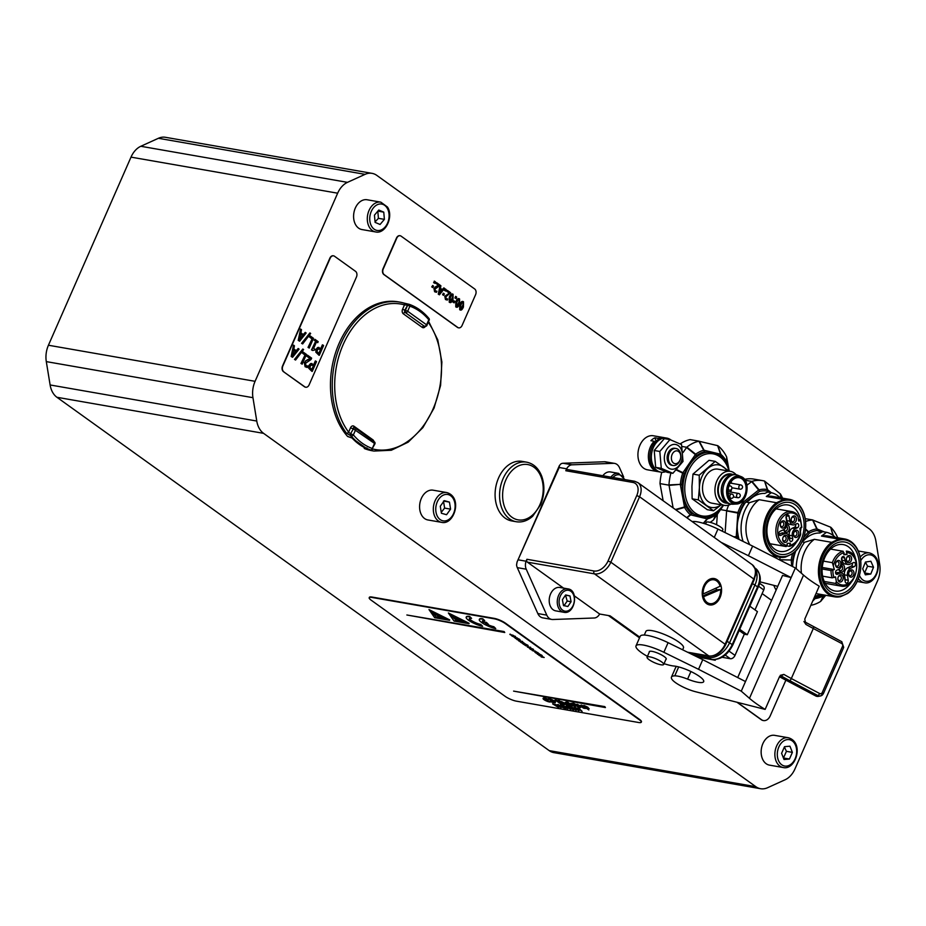 <?xml version="1.0" encoding="UTF-8"?>
<svg xmlns="http://www.w3.org/2000/svg" width="926" height="926" viewBox="0 0 926 926"><rect width="100%" height="100%" fill="white"/><g stroke="black" fill="none" stroke-linecap="round" stroke-linejoin="round"><path stroke-width="1.39" d="M760.57 788.709L553.922 752.641A21.599 15.406 -80.1 0 1 549.187 750.616L56.926 397.277A21.599 15.406 -80.1 0 1 50.12 384.961L46.3 361.615A21.599 15.406 -80.1 0 1 48.43 345.236L131.006 157.131A21.599 15.406 -80.1 0 1 140.821 146.273L158.404 138.287A21.599 15.406 -80.1 0 1 165.43 137.291L372.078 173.359A21.599 15.406 99.9 0 0 365.052 174.354L347.47 182.353A21.599 15.406 99.9 0 0 337.654 193.198L255.078 381.315A21.599 15.406 99.9 0 0 252.948 397.682L256.768 421.041A21.599 15.406 99.9 0 0 263.574 433.345L755.836 786.683A21.599 15.406 99.9 0 0 760.57 788.709A21.599 15.406 99.9 0 0 767.596 787.713L785.179 779.727A21.599 15.406 99.9 0 0 794.994 768.869L877.57 580.764A21.599 15.406 99.9 0 0 879.7 564.385L875.88 541.039A21.599 15.406 99.9 0 0 869.074 528.723L376.813 175.384A21.599 15.406 99.9 0 0 372.078 173.359M746.09 501.915L748.845 500.677A31.044 22.143 -80.1 0 1 764.737 493.442L767.735 492.076L771.312 492.701L766.3 496.486L783.593 499.496L776.497 502.725L759.204 499.704L749.412 502.668L745.835 502.042L759.563 491.393A2.165 1.447 -104.2 0 0 759.054 489.819L751.981 481.37L746.958 485.201M776.497 502.725A29.366 20.951 -80.1 0 0 763.302 533.77A29.366 20.951 -80.1 0 0 779.437 557.221A29.366 20.951 -80.1 0 0 785.375 557.082L792.471 553.852A29.366 20.951 -80.1 0 0 805.25 518.849A29.366 20.951 -80.1 0 0 789.531 499.357L772.238 496.336A29.366 20.951 -80.1 0 0 766.3 496.486M831.675 542.335A29.366 20.951 -80.1 0 0 818.897 577.338A29.366 20.951 -80.1 0 0 834.615 596.83A29.366 20.951 -80.1 0 0 840.553 596.68L847.649 593.462A29.366 20.951 -80.1 0 0 860.844 562.418A29.366 20.951 -80.1 0 0 844.709 538.967L827.416 535.946A29.366 20.951 -80.1 0 0 821.478 536.085L838.771 539.106L831.675 542.335L814.382 539.314L804.59 542.266L802.032 541.826M814.811 596.263L820.992 594.446M802.402 540.992L804.011 540.275A31.044 22.143 -80.1 0 1 819.904 533.04L822.705 531.64L826.49 532.3L821.478 536.085M771.601 600.372L762.144 593.589M737.281 702.325L761.589 719.768A8.635 6.158 99.9 0 0 763.487 720.578A8.635 6.158 99.9 0 0 770.224 715.844L785.885 680.159M763.337 720.555A8.635 6.158 -80.1 0 1 763.186 720.532A8.635 6.158 -80.1 0 1 761.288 719.722L736.934 702.232M516.233 521.732L511.754 520.944A30.234 21.564 -80.1 0 1 495.711 487.458A30.234 21.564 -80.1 0 1 522.148 461.391L526.628 462.167A30.234 21.564 99.9 0 0 500.19 488.245A30.234 21.564 99.9 0 0 516.233 521.732C522.102 522.623 527.588 520.782 532.693 516.222L540.657 504.682C544.604 494.831 544.928 485.259 541.641 475.987C538.504 468.209 533.503 463.602 526.628 462.167M515.238 636.718L514.219 637.389L517.113 638.072L512.252 636.208L515.412 636.336L515.632 637.007M512.483 635.826L515.412 636.336M515.145 637.134L517.113 638.072M515.898 638.593L517.703 639.137L515.898 638.593M519.567 639.831L515.273 638.361L517.368 638.257L519.22 639.577M517.75 638.477L519.382 639.195M517.194 637.887L517.738 638.512M515.273 638.361L516.314 637.933M526.338 644.693L523.352 644.172L522.067 643.049L526.338 644.693L524.695 643.512M523.78 643.142L524.868 643.836M530.413 647.61L529.394 648.281L532.288 648.964L527.426 647.1L530.575 647.228L530.806 647.899M527.426 647.1L530.575 647.228M530.32 648.026L532.288 648.964M536.791 652.193L532.172 650.492L536.791 652.193L535.147 651.013M533.422 650.758L535.332 651.337M532.172 650.492L533.445 650.712M535.541 652.448L538.55 653.64L536.258 653.247L535.471 652.587L536.05 652.471M535.645 652.205L536.258 653.247M536.432 652.865L537.717 653.085M535.772 652.02L539.245 653.953L534.962 652.367M535.043 652.193L537.474 652.818M537.636 652.425L539.245 653.953M538.029 654.485L539.835 655.018L538.029 654.485M541.698 655.712L537.393 654.254L539.499 654.138L541.34 655.458M539.881 654.358L541.513 655.076M539.326 653.768L539.858 654.404M537.393 654.254L538.446 653.814M541.942 655.897L539.731 655.701L542.161 656.499L541.305 656.823L544.199 657.506L541.212 656.985L541.745 656.465L538.967 655.377L542.115 655.504L542.37 656.65M542.393 656.603L544.199 657.506M532.728 649.276L533.746 650.006L530.76 649.485L529.741 648.756L532.89 648.894L533.746 650.006M530.378 649.045L532.519 649.01M527.704 645.642L528.225 646.232L525.933 645.827L524.012 644.531L527.033 646.001L525.274 644.739L527.878 645.26L528.225 646.232L527.403 646.267M526.408 644.531L527.878 645.26M526.709 645.179L527.866 645.607M524.683 644.253L525.991 645.26M521.512 642.135L522.449 642.725L521.326 642.528M522.276 641.776L524.313 643.234L521.326 642.713L520.146 641.776L521.917 642.227L522.449 641.394L522.727 642.1M520.667 641.29L522.449 641.394M522.658 642.181L524.313 643.234M519.822 640.005L517.599 639.808L522.067 641.625L519.092 641.105L518.606 640.769L519.613 640.584L516.835 639.496L519.984 639.623L520.169 640.26M520.03 640.607L522.067 641.625M509.879 634.495L513.756 635.653L512.009 636.023L510.052 634.113L512.437 635.433M512.599 635.039L514.104 635.907M494.114 618.776L371.858 597.432A8.635 1.968 -156.3 0 0 369.196 597.733A8.635 1.968 -156.3 0 0 371.141 600.164L505.145 696.34A8.635 1.968 -156.3 0 0 516.361 701.156L638.616 722.5A8.635 1.968 -156.3 0 0 641.278 722.199A8.635 1.968 -156.3 0 0 639.334 719.768L505.33 623.58A8.635 1.968 -156.3 0 0 494.114 618.776L494.287 618.383A8.635 1.968 23.7 0 1 505.503 623.198L639.496 719.386A8.635 1.968 23.7 0 1 641.44 721.817L641.278 722.199M577.211 708.182L579.491 708.656L579.931 709.096L579.144 709.142L582.118 711.342L577.211 708.182L578.38 708.182M578.449 708.749L578.738 707.985L579.931 709.096M579.317 708.76L582.118 711.342M578.727 709.594L579.41 709.756M579.502 709.779L579.132 710.462M574.664 707.267L578.681 709.686L575.74 709.177L579.329 710.161L578.958 710.844L573.761 707.73L574.664 707.267L577.685 708.529M575.903 708.795L578.715 709.594M567.221 706.295L567.696 707.244L570.717 708.112M571.122 708.216L571.018 709.038M566.608 705.867L569.351 707.487L567.059 706.677L567.522 707.638L570.96 708.598L570.844 709.432L565.705 706.318L568.471 706.503M561.642 706.746L562.811 706.098M560.82 705.172L559.674 705.774L560.161 705.149L566.226 708.564L561.48 707.128L562.649 706.48L560.647 705.554M559.848 705.392L560.334 704.767L563.448 706.179L566.226 708.564M578.055 704.871L583.253 707.8L581.262 705.438L585.498 708.483L583.75 708.228L578.055 704.871L583.866 707.302M580.59 705.311L581.424 705.045L585.498 708.483M572.511 703.332L578.796 707.337L573.078 704.003L572.916 702.753L575.59 704.304M575.521 704.628L578.241 706.874M566.284 701.943L572.141 706.144L566.284 701.943L567.117 701.677L570.323 703.968M570.914 704.397L572.361 705.427M566.758 704.188L567.927 703.528M565.925 702.614L564.779 703.216L566.133 704.165M564.953 702.834L565.439 702.209L571.504 705.624M482.596 620.744A7.339 1.678 -156.3 0 0 483.372 621.867L486.428 622.399L488.361 624.286L486.254 622.781L483.21 622.249A7.339 1.678 23.7 0 1 482.458 620.906A7.339 1.678 23.7 0 1 484.715 620.652L482.62 619.147A10.799 2.465 -156.3 0 0 479.298 619.529A10.799 2.465 -156.3 0 0 484.645 624.379A10.799 2.465 -156.3 0 0 495.757 628.58L493.651 627.064A7.339 1.678 23.7 0 1 485.305 623.754L488.361 624.286M486.532 623.974A7.339 1.678 -156.3 0 0 493.824 626.682L495.757 628.58M479.298 619.529L479.471 619.135A10.799 2.465 23.7 0 1 482.782 618.765L484.715 620.652M466.172 617.237L466.345 616.843A10.799 2.465 23.7 0 1 469.667 616.473L471.6 618.371L469.494 616.855A10.799 2.465 -156.3 0 0 466.172 617.237A10.799 2.465 -156.3 0 0 471.531 622.087A10.799 2.465 -156.3 0 0 482.631 626.289L480.525 624.784A7.339 1.678 23.7 0 1 472.978 621.925A7.339 1.678 23.7 0 1 469.343 618.626A7.339 1.678 23.7 0 1 471.6 618.371M469.482 618.452A7.339 1.678 -156.3 0 0 473.533 621.74A7.339 1.678 -156.3 0 0 480.698 624.39L482.631 626.289M547.752 699.327L547.926 698.945A4.098 0.938 23.7 0 1 552.046 699.732A4.098 0.938 23.7 0 1 555.426 702.232L555.253 702.614A4.098 0.938 -156.3 0 0 551.884 700.114A4.098 0.938 -156.3 0 0 547.752 699.327A4.098 0.938 -156.3 0 0 547.764 699.558A4.098 0.938 -156.3 0 0 543.064 698.505A4.098 0.938 -156.3 0 0 546.444 701.005A4.098 0.938 -156.3 0 0 550.565 701.804A4.098 0.938 -156.3 0 0 550.553 701.561A4.098 0.938 -156.3 0 0 555.253 702.614M543.064 698.505L543.238 698.123A4.098 0.938 23.7 0 1 547.845 699.13M557.834 700.473L566.909 705.23L561.688 702.302L563.691 704.674L557.834 700.473L558.679 700.195L560.728 701.677M560.612 702.093L561.376 701.503L564.686 703.135M561.862 701.92L564.362 704.79M572.5 705.103L575.023 706.017L570.59 704.188L570.856 703.563L573.576 704.686L571.157 704.235L575.613 706.063L575.347 706.758L572.326 705.496M573.055 705.137L575.023 706.017M570.763 703.795L571.029 703.181L573.75 704.304M571.319 703.853L575.787 705.681L575.509 706.376M575.532 704.431L577.824 704.906L578.264 705.346L577.477 705.392L580.452 707.591L575.532 704.431L576.701 704.443M576.782 704.999L577.072 704.235L578.148 704.674M577.65 705.01L580.452 707.591M582.304 705.612L587.825 707.719L588.357 709.027L586.771 708.459L588.843 709.941L582.304 705.612L583.542 705.658M583.484 706.121L584.132 705.473L587.998 707.325L588.519 708.645M588.241 709.003L588.843 709.941M552.602 703.887L557.51 706.573L554.975 704.304L559.744 706.908L558.019 704.825L561.029 707.661L556.283 705.056L558.042 707.14L552.602 703.887L555.808 705.045M554.975 704.304L558.17 705.462M557.359 704.721L558.181 704.443L561.029 707.661M558.228 706.26L558.76 707.267M567.129 705.543L576.192 710.311L570.983 707.383L572.986 709.744L567.129 705.543L567.765 705.242M568.113 705.38L570.022 706.746M569.895 707.163L570.671 706.573L574.039 708.251M576.018 709.675L576.192 710.311M571.145 706.989L573.645 709.86M513.583 691.109L604.817 706.619L605.43 707.568L513.583 691.109L605.43 707.568M554.998 699.94L555.762 699.662L567.823 708.818L554.998 699.94L567.823 708.818M503.964 631.937L406.861 614.991L504.126 631.555L504.751 632.504L504.126 631.555M448.369 612.954L469.135 623.302L448.369 612.954L454.053 621.08L468.961 623.684M428.993 609.574L449.747 619.922L428.993 609.574L434.664 617.7L449.585 620.304M455.905 618.163A3.53 0.81 -156.3 0 0 455.847 618.244A3.53 0.81 -156.3 0 0 458.555 620.316L458.428 620.466A4.387 0.995 23.7 0 1 455.06 617.908A4.387 0.995 23.7 0 1 455.141 617.804L455.905 618.163M455.997 617.966A3.53 0.81 -156.3 0 0 456.784 618.834M455.21 617.642A4.387 0.995 23.7 0 1 455.233 617.515A4.387 0.995 23.7 0 1 455.314 617.422L456.078 617.769M457.375 618.221L457.294 618.383A3.53 0.81 -156.3 0 0 457.224 618.487A3.53 0.81 -156.3 0 0 459.933 620.559L459.805 620.709A4.387 0.995 23.7 0 1 456.449 618.151A4.387 0.995 23.7 0 1 456.53 618.047L457.375 618.221A3.53 0.81 -156.3 0 0 460.106 620.177L460.025 620.351M454.504 617.908A3.53 0.81 -156.3 0 0 454.435 617.978A3.53 0.81 -156.3 0 0 457.143 620.05L457.016 620.212A4.387 0.995 23.7 0 1 453.659 617.642A4.387 0.995 23.7 0 1 453.74 617.549L454.504 617.908M454.585 617.7A3.53 0.81 -156.3 0 0 455.384 618.58M453.809 617.376A4.387 0.995 23.7 0 1 453.833 617.26A4.387 0.995 23.7 0 1 453.902 617.156L454.678 617.515M456.078 620.524L463.556 621.832L456.078 620.524M455.43 620.061L456.113 619.76M460.396 620.513L462.444 620.871M435.567 613.88L439.144 616.542L433.981 613.602L435.683 613.637M436.516 614.077L439.144 616.542M433.981 613.602L435.243 613.417M439.19 616.45L440.984 617.272L439.237 617.376L444.654 618.313M432.616 612.04L435.938 616.797L439.225 617.364M435.938 616.797L431.921 611.681L445.857 618.938L435.764 617.179M451.992 615.42L453.636 617.769M454.11 618.452L451.309 615.061L465.234 622.318L455.152 620.559M369.196 597.733L369.37 597.339A8.635 1.968 23.7 0 1 372.02 597.05L494.287 618.383M547.266 699.975L546.919 701.051L546.676 699.709L546.317 700.797A3.449 0.787 23.7 0 1 543.666 698.771A3.449 0.787 23.7 0 1 547.648 699.674L548.516 699.454M547.092 700.357L546.502 700.102M552.058 700.357L551.827 701.017L552 700.334A3.449 0.787 23.7 0 1 554.662 702.359A3.449 0.787 23.7 0 1 550.588 701.41L550.113 700.913L550.762 701.028A3.449 0.787 23.7 0 0 554.628 702.116M548.366 699.79A3.449 0.787 23.7 0 1 548.342 699.581A3.449 0.787 23.7 0 1 551.41 700.079L551.827 701.017M549.951 701.295A3.449 0.787 23.7 0 1 547.081 700.658M549.951 701.306A3.449 0.787 23.7 0 1 549.975 701.538A3.449 0.787 23.7 0 1 546.919 701.051M546.433 700.38A3.449 0.787 23.7 0 1 543.863 698.621M406.861 614.991L504.751 632.504M584.619 705.855L587.894 708.216L585.058 707.267L584.445 706.249L587.732 708.598L587.142 707.603M587.894 708.216L587.315 707.221M589.133 708.564L588.357 709.027M575.787 705.681L575.347 706.758M570.59 704.188L571.029 703.181M567.499 704.327L568.749 705.299L567.441 704.327M567.453 704.304L568.911 704.918L568.749 704.13M565.439 702.209L564.779 703.216L565.265 702.591L571.342 706.006L566.585 704.57L567.754 703.922L565.763 702.996M569.976 705.485L569.143 705.681M566.585 704.57L566.978 703.505M562.383 706.885L563.633 707.858L562.175 707.244L563.807 707.476L563.645 706.688M564.872 708.043L564.038 708.24M559.674 705.774L560.334 704.767M561.48 707.128L561.862 706.063M570.439 708.622L570.381 708.043M567.059 706.677L567.696 707.244M571.064 708.367L570.844 709.432M575.254 707.695L576.4 708.552M575.359 708.378L577.384 709.142L575.081 708.077M578.542 710.034L578.831 709.351M579.479 709.814L578.958 710.844M432.859 287.592L433.507 286.111L432.662 285.509L432.025 286.979L432.859 287.592L432.025 286.979M431.724 286.933L432.662 285.509M455.754 306.911L456.055 306.969C457.166 307.826 458.312 306.9 459.493 304.156L459.574 298.948C458.463 298.091 457.317 299.029 456.136 301.749L456.055 306.969L456.668 307.247L455.754 306.911L455.835 301.702C457.016 298.971 458.162 298.033 459.273 298.89M456.842 302.27L458.057 300.059L459.192 299.804L459.62 301.193L457.56 305.858L456.425 306.112L456.842 302.27M456.124 306.055L457.27 305.811L459.319 301.147L458.891 299.746L457.768 300.001M457.27 305.811L456.425 306.112M459.574 298.948L458.81 298.658M458.057 300.059L458.891 299.746M463.509 301.772C462.398 300.915 461.252 301.853 460.072 304.585L459.99 309.793C461.102 310.661 462.248 309.724 463.44 306.992L463.509 301.772L462.745 301.482M459.69 309.747L460.616 310.071L459.69 309.747L459.771 304.527C460.963 301.807 462.109 300.869 463.22 301.726M462.005 302.883L463.139 302.628L463.556 304.029L461.507 308.694L460.372 308.937L460.789 305.094L462.005 302.883L463.139 302.628L461.704 302.837M461.206 308.636L463.266 303.971L462.838 302.582M455.835 296.47L455.187 297.952L456.032 298.554L456.68 297.084L455.534 296.424L455.187 297.952M456.032 298.554L454.886 297.894M454.134 302.86L454.782 301.39L453.937 300.776L453.3 302.258L454.134 302.86L453.3 302.258M452.999 302.2L453.937 300.776M449.249 302.246L449.55 302.304C450.661 303.161 451.807 302.235 452.999 299.492L453.069 294.283C451.957 293.426 450.812 294.364 449.631 297.084L449.55 302.304L450.175 302.582L449.249 302.246L449.33 297.038C450.511 294.306 451.668 293.368 452.768 294.225M450.349 297.605L451.564 295.394L452.698 295.139L453.115 296.528L451.066 301.193L449.932 301.448L450.349 297.605M449.631 301.39L450.765 301.147L452.826 296.482L452.397 295.081L451.263 295.336M450.765 301.147L449.932 301.448M453.069 294.283L452.305 293.993M451.564 295.394L452.397 295.081M445.591 291.053L446.239 289.583L445.394 288.981L444.746 290.451L445.591 291.053L444.746 290.451M444.445 290.405L445.394 288.981M447.293 300.082L447.767 298.982L446.182 298.716L445.846 296.795L450.649 292.755L447.408 290.428L447.015 291.32L449.596 293.172L445.105 296.332L445.742 299.573L447.293 300.082L445.441 299.526L444.804 296.285L449.295 293.125L446.714 291.273L447.408 290.428M445.881 298.67L447.733 298.948M438.554 294.202L439.422 294.815L444.573 288.391L443.867 287.882L442.443 289.699L440.429 288.252L440.903 285.764L440.163 285.231L438.264 294.155L440.163 285.231M440.244 289.271L441.864 290.428L439.468 293.473L440.244 289.271M439.572 292.917L441.864 290.428M441.563 290.382L440.22 289.41M442.223 289.537L443.867 287.882M438.264 294.155L439.422 294.815M443.496 293.287L442.86 294.757L443.693 295.359L444.341 293.889L443.207 293.229L442.86 294.757M443.693 295.359L442.559 294.711M439.341 286.076L439.815 284.976L436.574 282.65L436.181 283.541L438.762 285.393L434.271 288.553L434.907 291.794L436.459 292.303L436.945 291.204L435.347 290.938L435.012 289.016L439.341 286.076M435.22 287.21L433.97 288.507L434.607 291.748L436.459 292.303M434.919 287.164L436.505 286.4M436.204 286.342L438.762 285.393M438.461 285.347L436.181 283.541M435.891 283.495L436.574 282.65M435.903 291.181L436.898 291.181M434.56 281.203L433.912 282.673L434.757 283.287L435.405 281.805L434.259 281.157L433.912 282.673M434.757 283.287L433.611 282.627M384.197 274.64L457.757 327.445A4.317 3.079 99.9 0 0 458.706 327.85A4.317 3.079 99.9 0 0 462.074 325.477L475.594 294.676A4.317 3.079 99.9 0 0 474.656 288.947L401.097 236.142A4.317 3.079 99.9 0 0 400.148 235.736A4.317 3.079 99.9 0 0 396.779 238.098L383.26 268.899A4.317 3.079 99.9 0 0 384.197 274.64L383.896 274.582A4.317 3.079 -80.1 0 1 382.959 268.853L396.478 238.051A4.317 3.079 -80.1 0 1 399.847 235.679A4.317 3.079 -80.1 0 1 399.997 235.713M458.555 327.816A4.317 3.079 -80.1 0 1 458.405 327.792A4.317 3.079 -80.1 0 1 457.456 327.399L383.896 274.582M299.781 338.928L302.42 335.571L300.637 334.286M302.42 335.571L299.677 339.483L300.661 334.136L302.721 335.617M299.619 341.196L298.218 340.363L299.619 341.196L306.159 333.024L305.256 332.388L303.45 334.68L300.904 332.851L301.506 329.691L300.568 329.019L298.519 340.409M298.218 340.363L300.568 329.019M303.242 334.529L305.256 332.388M309.215 348.083L313.509 338.314L309.643 335.536L309.134 336.694L312.12 338.835L308.335 347.447L309.215 348.083L308.335 347.447M308.034 347.4L312.12 338.835M311.819 338.777L309.134 336.694M308.844 336.636L309.643 335.536M295.579 360.04L294.514 359.438L302.837 349.033L294.815 359.496L295.579 360.04L303.601 349.577L302.837 349.033M311.032 359.531L311.645 358.142L307.525 355.19L307.027 356.325L310.303 358.675L305.8 360.978L304.596 362.679L305.406 366.8L307.374 367.437L307.988 366.048L305.974 365.712L305.534 363.27L311.032 359.531M306.749 366.025L307.941 366.013M306.784 367.367L307.374 367.437M307.073 367.39L305.105 366.742L304.295 362.633L305.8 360.978M305.499 360.92L307.432 359.948M307.131 359.89L310.303 358.675M310.002 358.617L307.027 356.325M306.726 356.267L307.525 355.19M311.587 369.486L313.544 365.758L311.83 369.659L310.071 367.9L310.233 366.071L311.888 364.798M311.252 364.89L313.544 365.758M313.243 365.701L310.951 364.832M313.787 364.474L315.326 360.955L314.03 364.647L310.835 363.686L309.296 365.446L309.064 368.351L311.923 371.361L308.763 368.293L308.995 365.388L310.534 363.64L311.9 363.513M312.224 371.419L316.518 361.638L315.627 361.001M302.154 364.184L306.448 354.415L302.582 351.637L302.073 352.794L305.048 354.936L301.263 363.548L302.154 364.184L301.263 363.548M300.962 363.501L305.048 354.936M304.747 354.878L302.073 352.794M301.772 352.737L302.582 351.637M292.709 355.028L295.359 351.672L293.565 350.387M295.359 351.672L292.604 355.584L293.6 350.236L295.66 351.718M292.547 357.297L291.158 356.464L292.547 357.297L299.086 349.137L298.195 348.489L296.389 350.78L293.843 348.963L294.433 345.792L293.496 345.12L291.459 356.51M291.158 356.464L293.496 345.12M296.17 350.63L298.195 348.489M318.648 353.385L320.604 349.658L318.891 353.558L317.132 351.799L317.305 349.97L318.949 348.697M318.324 348.789L320.604 349.658M320.303 349.6L318.023 348.732M320.847 348.373L322.398 344.854L321.09 348.546L317.907 347.586L316.368 349.345L316.136 352.25L318.995 355.26L315.835 352.193L316.067 349.287L317.606 347.539L318.961 347.4M319.285 355.318L323.579 345.537L322.699 344.9M317.745 342.666L318.185 341.659L314.933 339.321L314.493 340.328L315.673 341.173L311.807 349.982L312.502 350.479L314.481 350.109L314.875 349.218L313.659 348.35L316.53 341.787L317.745 342.666L316.484 341.914M311.807 349.982L312.502 350.479M311.506 349.935L315.673 341.173M315.372 341.127L314.493 340.328M314.192 340.27L314.933 339.321M302.652 343.94L301.575 343.338L309.909 332.932L301.876 343.396L302.652 343.94L310.661 333.476L309.909 332.932M283.784 371.743A4.317 3.079 -80.1 0 1 282.847 366.001L330.177 258.204A4.317 3.079 -80.1 0 1 333.545 255.831A4.317 3.079 -80.1 0 1 334.494 256.236L355.515 271.318A4.317 3.079 -80.1 0 1 356.441 277.059L309.122 384.857A4.317 3.079 -80.1 0 1 305.754 387.23A4.317 3.079 -80.1 0 1 304.804 386.825L283.483 371.685A4.317 3.079 -80.1 0 1 282.546 365.955L329.876 258.146A4.317 3.079 -80.1 0 1 333.244 255.773A4.317 3.079 -80.1 0 1 333.395 255.808M305.603 387.195A4.317 3.079 -80.1 0 1 305.453 387.184A4.317 3.079 -80.1 0 1 304.504 386.779L283.483 371.685M865.37 574.838L862.696 568.842L865.451 562.047L870.857 561.249L873.519 567.244L870.776 574.039L865.37 574.838M864.56 573.02L867.558 566.203L873.519 567.244M864.815 572.997L870.776 574.039M867.558 566.203L865.416 562.117M784.033 759.505L781.579 753.324L784.53 746.669L789.936 746.194L792.39 752.375L789.438 759.031L784.033 759.505M783.199 767.527L769.471 765.131A15.117 10.776 -80.1 0 1 761.45 748.393A15.117 10.776 -80.1 0 1 774.68 735.36L788.396 737.756A15.117 10.776 99.9 0 0 780.826 740.152A15.117 10.776 99.9 0 0 774.935 756.091A15.117 10.776 99.9 0 0 783.199 767.527C795.654 770.629 804.682 742.548 788.396 737.756M789.438 759.031L783.477 757.989L786.429 751.333L792.39 752.375M786.429 751.333L784.391 746.993M441.413 513.259L440.278 506.221L444.306 500.642L449.446 502.1L450.58 509.138L446.563 514.717L441.413 513.259M441.633 522.357L427.916 519.961A15.117 10.776 -80.1 0 1 419.895 503.223A15.117 10.776 -80.1 0 1 433.125 490.19L446.841 492.574A15.117 10.776 99.9 0 0 441.957 493.257A15.117 10.776 99.9 0 0 433.31 508.987A15.117 10.776 99.9 0 0 441.633 522.357C454.099 525.459 463.127 497.378 446.841 492.574M441.262 512.31L444.619 508.096L450.58 509.138M444.619 508.096L443.485 501.059M443.948 501.14L449.446 502.1M374.451 215.145L378.78 210.04L383.758 212.147L384.394 219.369L380.065 224.474L375.088 222.367L374.451 215.145M375.632 231.94L361.916 229.544A15.117 10.776 -80.1 0 1 353.894 212.806A15.117 10.776 -80.1 0 1 367.113 199.761L380.829 202.157A15.117 10.776 99.9 0 0 367.61 215.191A15.117 10.776 99.9 0 0 375.632 231.94C385.61 234.359 393.816 216.429 387.462 207.019L380.829 202.157M383.758 212.147L377.866 211.116M375.053 221.881L378.433 218.328L384.394 219.369M378.433 218.328L377.796 211.105M348.153 436.505A0.868 0.613 -80.1 0 1 347.551 436.401A75.573 53.905 -80.1 0 1 337.122 348.269A75.573 53.905 -80.1 0 1 398.122 301.83L399.916 302.142A75.573 53.905 99.9 0 0 339.911 346.023A75.573 53.905 99.9 0 0 346.498 433.218L351.301 436.042A75.573 53.905 99.9 0 0 360.318 444.503A75.573 53.905 99.9 0 0 370.666 449.932A1.725 1.204 -70.5 0 0 372.298 448.485L374.914 443.901A1.725 1.725 0 0 0 374.335 441.795A1.725 1.146 125.7 0 1 374.521 443.415L374.914 443.901M370.354 449.886A1.725 1.227 -80.1 0 1 370.203 449.874L370.805 449.978A1.725 1.227 99.9 0 1 370.666 449.932L370.168 450.198A75.573 53.905 99.9 0 0 373.919 451.055L372.125 450.742A75.573 53.905 -80.1 0 1 364.566 448.612L366.962 448.74A75.573 53.905 -80.1 0 1 359.126 444.295A75.573 53.905 -80.1 0 1 352.077 438.056L347.551 436.401M408.841 304.249L403.667 302.999A75.573 53.905 99.9 0 0 399.916 302.142L403.748 303.022A1.725 1.204 -74.4 0 0 403.748 303.01A1.725 1.204 -74.4 0 0 403.667 302.999M364.566 448.612A0.868 0.613 -80.1 0 1 364.242 447.466M370.956 449.99A1.725 1.204 105.6 0 1 370.168 450.198M346.498 433.218A1.725 1.007 -36.8 0 0 348.616 432.129A73.849 52.678 -80.1 0 1 343.176 344.553A73.849 52.678 -80.1 0 1 404.477 304.885A1.725 1.204 -74.4 0 0 403.748 303.022L408.401 304.168A1.725 1.227 -80.1 0 1 408.54 304.203M402.579 309.215A3.449 2.465 99.9 0 0 403.319 313.81L422.244 327.387A1.725 1.146 125.7 0 1 424.108 326.056L405.194 312.479A1.725 1.227 -80.1 0 1 404.824 310.175L402.579 309.215L404.477 304.885L407.046 305.105A1.725 1.227 -80.1 0 1 408.401 304.168M350.711 435.938A1.725 1.227 -80.1 0 1 350.537 433.831L348.616 432.129L350.514 427.8A3.449 2.465 99.9 0 1 353.975 426.226A1.725 1.146 -54.3 0 0 354.126 427.824A1.725 1.227 -80.1 0 1 354.403 427.916M409.13 304.307A1.725 1.204 109.5 0 1 409.269 304.341L409.269 304.341A1.725 1.204 109.5 0 1 409.882 306.182L407.637 305.21L405.414 310.279A1.725 1.227 99.9 0 0 405.785 312.583A1.725 1.146 -54.3 0 0 407.66 311.252L404.824 310.175L407.637 305.21A1.725 1.227 99.9 0 1 409.13 304.307M426.967 325.315L426.573 324.829A1.725 1.146 125.7 0 1 424.71 326.16A1.725 1.227 99.9 0 0 425.08 326.322A1.725 1.725 0 0 0 426.967 325.315L428.796 319.759A1.725 1.042 -39.8 0 0 428.935 318.44C423.309 311.715 416.746 307.015 409.269 304.341A1.725 1.725 0 0 0 408.991 304.272L408.389 304.168M353.373 434.896A1.725 1.042 140.2 0 1 351.301 436.042A1.725 1.227 99.9 0 1 351.139 433.935L353.373 434.896L355.607 429.826A1.725 1.146 -54.3 0 0 355.422 428.217A1.725 1.146 -54.3 0 0 355.086 428.078A1.725 1.227 99.9 0 0 353.362 428.865L374.521 443.415L372.298 448.485A73.849 52.678 -80.1 0 1 353.373 434.896M374 441.667A1.725 1.146 125.7 0 1 374.335 441.795L355.422 428.217A1.725 1.725 0 0 0 354.704 427.916L354.114 427.812A1.725 1.227 -80.1 0 0 352.76 428.761L350.514 427.8M665.597 471.716A17.27 12.316 -80.1 0 1 660.863 472.156L659.381 471.89A17.27 12.316 -80.1 0 1 650.214 452.756A17.27 12.316 -80.1 0 1 665.319 437.859L666.813 438.114A17.27 12.316 -80.1 0 1 670.864 439.931M660.863 472.156A17.27 12.316 -80.1 0 1 651.696 453.011A17.27 12.316 -80.1 0 1 666.813 438.114M676.617 450.835A6.482 4.618 -80.1 0 1 679.811 460.5A6.482 4.618 -80.1 0 1 671.755 460.477A6.482 4.618 -80.1 0 1 676.617 450.835M675.309 448.439A8.635 6.158 99.9 0 0 668.422 456.472A8.635 6.158 99.9 0 0 673.086 465.512A8.635 6.158 99.9 0 0 680.645 458.069A8.635 6.158 99.9 0 0 676.061 448.497A8.635 6.158 99.9 0 0 675.309 448.439M664.567 437.755A17.27 12.316 99.9 0 0 663.826 437.593A17.27 12.316 99.9 0 0 658.236 438.38L658.895 439.051M655.064 442.188L654.184 441.274A17.27 12.316 99.9 0 0 648.524 459.308A17.27 12.316 99.9 0 0 657.888 471.635A17.27 12.316 99.9 0 0 658.641 471.728M654.184 441.274L650.909 440.695A17.27 12.316 -80.1 0 1 654.96 437.801L658.236 438.38M657.888 471.635L647.448 469.806A17.27 12.316 -80.1 0 1 638.28 450.673A17.27 12.316 -80.1 0 1 653.386 435.776L663.826 437.593M654.96 437.801L656.025 441.193M676.061 448.497L674.869 448.288A8.635 6.158 99.9 0 0 674.116 448.23A8.635 6.158 99.9 0 0 667.229 456.263A8.635 6.158 99.9 0 0 671.894 465.303L673.086 465.512M681.548 444.584L683.006 461.449L672.866 473.325L661.28 468.336L659.821 451.471L669.961 439.595L681.548 444.584M659.821 451.471L654.219 450.487L664.347 438.611L669.961 439.595M654.219 450.487L655.666 467.352L667.252 472.341L672.866 473.325M655.666 467.352L661.28 468.336M680.656 448.277A12.524 8.936 99.9 0 0 665.065 453.219A12.524 8.936 99.9 0 0 674.429 468.903A12.524 8.936 99.9 0 0 680.656 448.277M602.849 475.721A11.876 8.473 -80.1 0 1 610.535 471.959L618.591 473.371A11.876 8.473 99.9 0 0 610.905 477.133M563.957 605.835L567.198 601.055L565.508 595.129M563.494 605.511L562.395 599.724L565.636 594.932L569.976 595.939L571.076 601.726L567.835 606.518L563.494 605.511M567.198 601.055L571.076 601.726M566.099 595.256L569.976 595.939M551.815 591.691A11.876 8.473 -80.1 0 1 559.836 587.466L567.881 588.867A11.876 8.473 99.9 0 0 559.871 593.103A11.876 8.473 99.9 0 0 559.663 609.69A11.876 8.473 99.9 0 0 563.795 612.271L555.75 610.859A11.876 8.473 -80.1 0 1 549.5 603.544A11.876 8.473 -80.1 0 1 551.815 591.691M559.188 467.503L566.643 468.811A8.635 6.158 -80.1 0 1 572.06 464.817L613.417 463.324A10.799 7.697 -80.1 0 1 614.575 463.394L605.627 461.842A10.799 7.697 99.9 0 0 604.47 461.761L563.112 463.255A8.635 6.158 99.9 0 0 560.901 463.88L559.42 465.535L517.055 562.036L559.188 467.503L559.42 465.535M614.575 463.394A10.799 7.697 -80.1 0 1 619.506 467.688L623.649 476.959M517.055 562.036L516.558 564.906A8.635 6.158 99.9 0 0 517.287 567.638L537.832 613.568A10.799 7.697 99.9 0 0 542.763 617.862L551.711 619.425A10.799 7.697 -80.1 0 1 546.78 615.13L526.234 569.201A8.635 6.158 -80.1 0 1 526.072 561.214L518.618 559.906M639.82 637.192L610.084 615.836L599.643 614.019A8.635 6.158 -80.1 0 1 594.226 618.001L552.868 619.506A10.799 7.697 -80.1 0 1 551.711 619.425M566.643 468.811L565.798 470.732A2.165 1.539 -80.1 0 1 567.476 469.551L634.576 481.265A2.165 1.539 99.9 0 0 632.886 482.446A12.952 8.589 125.7 0 1 636.764 495.56L608.035 561.006A12.952 8.589 125.7 0 1 594.017 570.995L526.917 559.281L526.072 561.214M563.564 588.114L527.392 562.151A2.165 1.539 -80.1 0 1 526.917 559.281M703.76 585.88A13.392 9.549 -80.1 0 1 720.509 584.306A13.392 9.549 -80.1 0 1 711.434 604.979A13.392 9.549 -80.1 0 1 703.76 585.88M574.375 595.881L599.643 614.019M644.288 635.051L645.897 631.393A20.511 4.676 23.7 0 1 666.558 635.352A20.511 4.676 23.7 0 1 683.469 647.887L682.624 649.797M660.898 664.775A9.075 2.072 23.7 0 1 651.58 661.245A9.075 2.072 23.7 0 1 647.077 657.171A9.075 2.072 23.7 0 1 656.221 658.93A9.075 2.072 23.7 0 1 663.687 664.463A9.075 2.072 23.7 0 1 660.898 664.775M722.199 531.177L722.847 529.707A9.075 2.072 -156.3 0 0 715.37 524.174A9.075 2.072 -156.3 0 0 706.237 522.414L705.543 523.989M703.181 593.948L720.104 586.251A12.096 8.623 -80.1 0 0 713.981 579.815A12.096 8.623 -80.1 0 0 703.181 593.948L702.29 593.798A12.096 8.623 -80.1 0 1 703.656 586.285A12.096 8.623 -80.1 0 1 713.089 579.653A12.096 8.623 -80.1 0 1 713.529 579.745M709.385 603.544A12.096 8.623 -80.1 0 1 708.934 603.474A12.096 8.623 -80.1 0 1 702.811 597.038L702.88 595.974A9.711 6.933 -80.1 0 1 702.417 593.821M716.215 588.022A9.711 6.933 -80.1 0 1 716.4 589.827L720.625 589.492L702.811 597.038M647.436 656.372A23.752 5.417 23.7 0 1 636 645.885A23.752 5.417 23.7 0 1 663.861 652.298L698.54 669.301L702.765 659.671L745.488 681.548L741.263 691.178L749.47 698.32A60.468 13.797 -156.3 0 0 765.142 709.409L695.449 691.699A17.27 3.947 23.7 0 1 671.929 679.279A24.527 5.602 23.7 0 1 671.454 677.103A24.527 5.602 23.7 0 1 674.776 675.853A17.27 3.947 23.7 0 1 687.59 679.117A18.358 4.19 -156.3 0 0 703.691 681.663A18.358 4.19 -156.3 0 0 693.007 672.565A18.358 4.19 -156.3 0 0 673.352 665.979A23.752 5.417 23.7 0 1 664.046 663.664M676.952 666.512A24.527 5.602 -156.3 0 0 675.679 667.472L671.454 677.103M721.041 542.3L748.405 555.716L752.63 546.097L717.939 529.082A23.752 5.417 -156.3 0 0 692.139 521.558M702.765 659.671L668.086 642.667A23.752 5.417 -156.3 0 0 640.225 636.255L636 645.885M737.709 677.566L782.551 575.416L791.128 577.592L745.488 681.548M803.93 621.45L805.851 624.367L804.787 619.089L819.232 586.204A60.468 13.797 23.7 0 1 803.548 575.115L795.353 567.962L791.128 577.592L748.405 555.716M752.63 546.097L795.353 567.962M741.263 691.178L698.54 669.301M649.265 652.205A9.283 2.118 23.7 0 1 649.253 651.696A9.283 2.118 23.7 0 1 658.606 653.49A9.283 2.118 23.7 0 1 666.257 659.162A9.283 2.118 23.7 0 1 665.875 659.497M765.142 709.409L779.588 676.512L783.882 674.417L780.259 675.355M777.747 586.355L759.841 581.806M749.84 606.194L757.433 611.635L747.294 634.738L744.307 634.217L735.012 655.4A4.317 2.859 125.7 0 1 730.336 658.722L722.06 657.275M744.307 634.217L739.156 630.525M747.294 634.738L739.7 629.298M715.509 659.613L715.231 660.238L714.49 659.706M759.54 583.23L763.279 585.915A4.317 2.859 125.7 0 1 763.742 589.943L754.991 609.887M715.231 660.238L703.887 658.166M720.625 589.492A12.096 8.623 -80.1 0 1 709.825 603.636A12.096 8.623 -80.1 0 1 703.714 597.189M702.88 595.974L716.4 589.827M745.083 480.247L751.785 481.416M720.567 509.613L726.632 510.666L725.127 532.612M716.62 524.741L717.337 514.324M781.255 497.91L780.41 493.94L764.506 481.045L767.295 489.576A2.165 1.516 101.4 0 1 767.446 491.162A2.165 1.412 -51 0 0 767.654 489.75A2.165 1.296 160.7 0 0 767.295 489.576A35.188 25.095 99.9 0 0 759.054 489.819L758.66 490.016A2.165 1.192 52 0 1 759.563 491.393A33.66 24.007 -80.1 0 1 767.446 491.162L768.8 492.262M739.087 539.453A32.827 23.416 -80.1 0 1 737.918 534.059C736.714 527.924 737.131 521.813 739.179 515.724A32.827 23.416 -80.1 0 1 745.685 502.239L745.835 502.042M782.563 498.142A43.186 30.801 99.9 0 0 780.525 494.125M764.355 480.999A43.186 30.801 99.9 0 0 762.688 480.64A43.186 30.801 99.9 0 0 751.981 481.37M744.492 479.402A43.186 30.801 -80.1 0 1 753.741 479.089L762.688 480.64M751.634 481.543L758.66 490.016L742.733 502.575A2.165 0.776 33.1 0 1 743.948 503.594L745.685 502.239M741.622 501.695L742.733 502.575A35.188 25.095 99.9 0 0 737.929 512.541L726.632 510.666M728.658 505.11A43.186 30.801 99.9 0 0 726.713 510.434M739.179 515.724L739.365 513.12L737.825 513.073L739.365 513.12A33.66 24.007 -80.1 0 1 743.948 503.594A2.165 1.192 -128 0 0 743.057 502.216L741.992 501.371M726.621 510.909L737.825 513.073L736.228 537.149A2.165 0.729 -11.6 0 0 737.733 536.663L733.6 536.767M734.561 537.242L736.228 537.149A35.188 25.095 99.9 0 0 736.448 538.168M779.727 559.779L792.691 560.068L779.171 559.686M833.365 535.668L830.634 527.195L812.6 519.972L816.79 528.954A2.165 1.482 83.4 0 1 817.183 530.54A2.165 1.493 -67.9 0 0 817.172 529.012A2.165 1.053 154.5 0 0 816.79 528.954A35.188 25.095 99.9 0 0 808.572 531.732L805.527 528.931M805.215 518.641L812.762 519.961M820.911 601.171L823.7 595.476A2.165 1.783 -153.7 0 1 823.353 595.777L820.598 601.449L825.795 595.291M813.966 598.184L814.753 598.509A2.165 1.111 43.7 0 0 815.146 598.566A2.165 1.482 -96.6 0 0 815.609 597.131A2.165 1.493 112.1 0 1 814.753 598.509L813.04 600.303M812.692 601.101L815.146 598.566A35.188 25.095 99.9 0 0 823.353 595.777A2.165 1.308 60.2 0 0 823.527 594.886M810.84 605.315A43.186 30.801 99.9 0 0 820.598 601.449M837.741 537.751A43.186 30.801 99.9 0 0 830.935 527.403M812.6 519.972A43.186 30.801 99.9 0 0 805.574 521.5M808.572 531.732L808.224 532.045A2.165 0.949 39.7 0 1 809.336 533.202A2.165 1.308 -119.8 0 0 808.572 531.732M780.12 557.325A43.186 30.801 99.9 0 0 779.773 559.535M792.587 553.771A35.188 25.095 99.9 0 0 791.174 559.825L791.73 566.11M776.104 590.093A43.186 30.801 -80.1 0 1 773.8 585.359M731.008 504.103A17.27 12.316 -80.1 0 1 726.829 505.469A17.27 12.316 -80.1 0 1 724.456 505.376A17.27 12.316 -80.1 0 1 715.057 487.875A17.27 12.316 -80.1 0 1 728.033 471.253A17.27 12.316 -80.1 0 1 730.394 471.334A17.27 12.316 -80.1 0 1 736.135 474.749M724.456 505.376L712.025 503.2A17.27 12.316 -80.1 0 1 702.857 484.066A17.27 12.316 -80.1 0 1 717.974 469.169L730.394 471.334M732.582 474.436A14.793 10.545 99.9 0 0 728.936 473.88A14.793 10.545 99.9 0 0 717.743 489.287A14.793 10.545 99.9 0 0 727.558 503.2M731.042 474.737L730.834 474.702A14.04 10.012 99.9 0 0 718.553 486.81A14.04 10.012 99.9 0 0 726.007 502.355L726.215 502.39M722.048 495.942A14.04 10.012 -80.1 0 1 721.967 495.676A14.04 10.012 -80.1 0 1 724.769 479.622A14.04 10.012 -80.1 0 1 724.942 479.402M731.077 504.114L729.584 503.86A14.897 10.626 -80.1 0 1 722.13 496.22A14.897 10.626 -80.1 0 1 725.104 479.17A14.897 10.626 -80.1 0 1 732.663 474.425A14.897 10.626 -80.1 0 1 734.712 474.506L736.193 474.76A14.897 10.626 -80.1 0 1 737.872 475.258L740.881 476.531A14.156 10.093 -80.1 0 0 737.351 475.987A14.156 10.093 -80.1 0 0 726.644 490.757A14.156 10.093 -80.1 0 0 736.077 504.045L732.813 504.219A14.897 10.626 -80.1 0 1 731.077 504.114A14.897 10.626 -80.1 0 1 723.171 487.608A14.897 10.626 -80.1 0 1 736.193 474.76M737.814 477.26A12.952 9.237 -80.1 0 1 745.245 495.746A12.952 9.237 -80.1 0 1 729.028 497.262A12.952 9.237 -80.1 0 1 737.814 477.26M737.501 477.631A12.524 8.936 99.9 0 0 728.102 489.692A12.524 8.936 99.9 0 0 734.908 502.378A12.524 8.936 99.9 0 0 736.633 502.448A12.524 8.936 99.9 0 0 746.032 490.386A12.524 8.936 99.9 0 0 739.214 477.7A12.524 8.936 99.9 0 0 737.501 477.631M728.936 471.079L715.242 461.38L699.211 475.188L699.396 487.643L698.343 499.89L713.518 510.77L721.18 504.797M727.072 470.755A21.599 15.406 99.9 0 0 723.449 466.935A21.599 15.406 99.9 0 0 707.846 468.394A21.599 15.406 99.9 0 0 699.396 487.643A21.599 15.406 99.9 0 0 706.55 505.434A21.599 15.406 -80.1 0 0 721.134 504.797M713.518 510.77L707.29 509.694L692.127 498.801L691.942 486.347L692.995 474.1L709.027 460.303L715.242 461.38M698.343 499.89L692.127 498.801M699.211 475.188L692.995 474.1M727.5 465.94L726.667 457.12L729.237 471.137A32.827 23.416 99.9 0 0 719.49 455.465A32.827 23.416 99.9 0 0 712.291 452.397A32.827 23.416 99.9 0 0 683.585 480.71A32.827 23.416 99.9 0 0 701.005 517.067A32.827 23.416 99.9 0 0 723.287 505.168M712.291 452.397L706.052 452.258A32.827 23.416 99.9 0 0 695.16 457.606C690.703 461.125 687.474 465.824 685.495 471.716A32.827 23.416 99.9 0 0 682.335 486.879C681.791 493.164 682.844 498.894 685.495 504.08A32.827 23.416 99.9 0 0 693.227 513.907L701.005 517.067M723.102 505.133A31.53 22.49 -80.1 0 1 692.22 510.342A31.53 22.49 -80.1 0 1 689.453 468.845A31.53 22.49 -80.1 0 1 719.884 456.784A31.53 22.49 -80.1 0 1 729.04 471.102M726.667 457.12L726.644 461.657A2.165 1.123 151.5 0 1 726.169 462.734A2.165 0.695 -10.4 0 0 726.806 462.132A2.165 1.933 178.3 0 0 726.644 461.657A35.188 25.095 99.9 0 0 720.926 454.4L717.789 445.684L698.898 441.216L703.714 450.256A2.165 1.435 75.4 0 1 704.235 451.819A2.165 1.516 -76.5 0 0 704.107 450.256A2.165 0.938 151.5 0 0 703.714 450.256A35.188 25.095 99.9 0 0 695.669 454.203L686.826 447.142L683.133 452.42M680.205 443.878A43.186 30.801 -80.1 0 1 690.136 439.618L699.072 441.181M682.057 446.471L686.641 447.27M686.999 517.865L690.657 514.879A2.165 1.516 -76.5 0 0 691.409 513.467A2.165 1.389 130.9 0 1 690.31 514.694A2.165 0.833 51 0 0 690.657 514.879L707.128 518.849A2.165 1.227 40.8 0 0 707.522 518.838A35.188 25.095 99.9 0 0 715.567 514.891A2.165 1.875 23.7 0 0 715.902 514.543A2.165 0.81 -145.6 0 0 715.567 513.652A2.165 1.215 53.6 0 1 715.567 514.891L713.506 519.891L723.576 505.226M668.989 485.398L680.355 484.356L668.966 484.923L673.121 507.899M695.16 457.606L696.537 455.592A2.165 1.215 -126.4 0 0 695.669 454.203L682.913 472.677L684.117 473.718A2.165 0.81 -145.6 0 0 682.913 472.677L676.837 469.737M676.466 470.095L682.682 473.151A35.188 25.095 99.9 0 0 680.355 484.356L681.883 484.437A33.66 24.007 -80.1 0 1 684.117 473.718L685.495 471.716M670.922 472.978A43.186 30.801 99.9 0 0 668.966 484.923M663.143 500.746L660.007 483.603A43.186 30.801 -80.1 0 1 661.754 472.26M660.007 483.603L668.931 485.166M682.335 486.879L681.883 484.437A2.165 0.695 -10.4 0 1 680.378 484.888L684.592 507.436A2.165 1.123 -28.5 0 0 685.934 506.522A2.165 0.695 169.6 0 1 684.43 506.973L675.378 509.531M675.853 509.867L684.592 507.436A35.188 25.095 99.9 0 0 690.31 514.694L686.698 517.657M703.563 523.364L707.522 518.838A2.165 1.435 -104.6 0 0 707.869 517.426A2.165 1.516 103.5 0 1 707.128 518.849L703.274 523.283M710.103 522.333A43.186 30.801 99.9 0 0 713.356 520.03M726.528 456.703A43.186 30.801 99.9 0 0 717.951 445.811M720.926 454.4A2.165 1.32 161.4 0 0 720.567 454.215A2.165 1.516 103.5 0 1 720.694 455.789A2.165 1.389 -49.1 0 0 720.926 454.4M698.898 441.216A43.186 30.801 99.9 0 0 686.826 447.142M786.996 545.958L789.519 546.352C794.682 544.928 798.397 540.981 800.654 534.522L799.925 528.376L801.465 527.114M801.418 527.693A16.413 11.702 99.9 0 0 800.226 520.4L798.733 521.083L797.969 516.419A16.413 11.702 99.9 0 0 779.125 523.121A16.413 11.702 99.9 0 0 787.123 545.402L786.162 546.537A17.71 12.628 -80.1 0 1 785.618 546.467A17.71 12.628 -80.1 0 1 776.22 526.848A17.71 12.628 -80.1 0 1 791.707 511.58A17.71 12.628 -80.1 0 1 796.73 514.173L791.707 511.58L776.092 508.849M798.467 519.498L800.272 519.81M796.73 514.173L797.969 516.419M789.519 546.352L790.353 543.226L787.239 543.4L787.123 545.402M798.721 532.705A3.669 2.616 -80.1 0 1 795.318 537.462A3.669 2.616 -80.1 0 1 794.334 531.489A3.669 2.616 -80.1 0 1 798.721 532.705M796.372 518.375A3.669 2.616 -80.1 0 1 792.969 523.121A3.669 2.616 -80.1 0 1 791.996 517.159A3.669 2.616 -80.1 0 1 796.372 518.375M785.584 523.283A3.669 2.616 -80.1 0 1 782.181 528.04A3.669 2.616 -80.1 0 1 781.197 522.067A3.669 2.616 -80.1 0 1 785.584 523.283M787.922 537.624A3.669 2.616 -80.1 0 1 784.519 542.381A3.669 2.616 -80.1 0 1 783.546 536.409A3.669 2.616 -80.1 0 1 787.922 537.624M789.89 521.176A5.614 4.005 99.9 0 0 792.887 524.903L789.913 524.382A5.614 4.005 -80.1 0 1 786.903 520.655L789.89 521.176L789.091 516.314A2.165 1.539 99.9 0 0 787.933 514.879A2.165 1.539 99.9 0 0 786.035 517.703L786.834 522.565A5.614 4.005 99.9 0 1 783.732 529.649L780.062 531.316A2.165 1.539 99.9 0 0 778.835 533.561A2.165 1.539 99.9 0 0 780.028 535.471A2.165 1.539 99.9 0 0 780.734 535.367L784.391 533.7L781.405 533.179A5.614 4.005 -80.1 0 1 783.234 532.925L786.22 533.445A5.614 4.005 99.9 0 0 784.391 533.7M792.887 524.903A5.614 4.005 99.9 0 0 794.716 524.648L796.858 523.676A2.165 1.539 99.9 0 1 797.564 523.572A2.165 1.539 99.9 0 1 798.744 525.482A2.165 1.539 99.9 0 1 797.517 527.727L795.388 528.7A5.614 4.005 99.9 0 0 792.274 535.784L789.288 535.263A5.614 4.005 -80.1 0 1 792.401 528.179L794.543 527.207A2.165 1.539 99.9 0 0 795.677 524.209M786.22 533.445A5.614 4.005 99.9 0 1 789.218 537.173L789.681 540.008A2.165 1.539 99.9 0 0 790.839 541.444A2.165 1.539 99.9 0 0 792.737 538.619L792.274 535.784M786.116 537.879A2.373 1.69 99.9 0 0 784.843 536.304A2.373 1.69 99.9 0 0 782.771 538.353A2.373 1.69 99.9 0 0 784.033 540.981A2.373 1.69 99.9 0 0 786.116 537.879M796.904 532.971A2.373 1.69 99.9 0 0 795.642 531.397A2.373 1.69 99.9 0 0 793.559 533.445A2.373 1.69 99.9 0 0 794.821 536.073A2.373 1.69 99.9 0 0 796.904 532.971M794.566 518.629A2.373 1.69 99.9 0 0 793.293 517.055A2.373 1.69 99.9 0 0 791.221 519.104A2.373 1.69 99.9 0 0 792.482 521.732A2.373 1.69 99.9 0 0 794.566 518.629M783.766 523.537A2.373 1.69 99.9 0 0 782.505 521.963A2.373 1.69 99.9 0 0 780.421 524.012A2.373 1.69 99.9 0 0 781.683 526.639A2.373 1.69 99.9 0 0 783.766 523.537M786.903 520.655L786.186 516.233M789.612 539.569A2.165 1.539 99.9 0 0 789.762 538.099L789.288 535.263M778.928 534.314L781.405 533.179M786.857 524.799A3.889 2.778 -80.1 0 1 789.322 527.403A3.889 2.778 -80.1 0 1 787.065 532.346A3.889 2.778 -80.1 0 1 783.79 529.614M783.894 529.568A2.593 1.852 99.9 0 0 785.236 531.049A2.593 1.852 99.9 0 0 787.505 527.67A2.593 1.852 99.9 0 0 786.556 526.107M766.462 536.872A26.345 18.786 -80.1 0 1 790.897 502.737A26.345 18.786 -80.1 0 1 797.899 545.588A26.345 18.786 -80.1 0 1 766.462 536.872M800.944 527.924A23.578 16.818 -80.1 0 1 800.446 531.605M796.51 541.976A23.578 16.818 -80.1 0 1 779.923 551.421A23.578 16.818 -80.1 0 1 767.318 535.784A23.578 16.818 -80.1 0 1 788.038 504.983A23.578 16.818 -80.1 0 1 800.515 519.891M805.226 519.231A28.509 20.326 99.9 0 0 771.219 509.798A28.509 20.326 99.9 0 0 778.801 556.167A28.509 20.326 99.9 0 0 805.226 519.231M783.593 499.496A29.366 20.951 -80.1 0 1 789.531 499.357M771.312 492.701A32.827 23.416 -80.1 0 1 780.155 497.725M743.103 541.421A32.827 23.416 -80.1 0 1 749.412 502.668M749.828 544.731A29.366 20.951 -80.1 0 1 759.204 499.704M792.54 566.527L792.945 562.603A32.827 23.416 -80.1 0 1 795.816 550.982M823.48 561.121L832.37 562.672L834.361 569.571L831.027 570.532L822.138 568.981M822.242 567.464L834.361 569.571M824.244 581.459L835.761 583.461L836.317 581.54L835.553 576.875L832.219 577.836A17.71 12.628 -80.1 0 1 831.027 570.532M822.624 576.157L832.219 577.836M830.576 549.072L843.216 551.283L843.933 554.732L847.047 554.558L846.341 551.097A17.71 12.628 -80.1 0 1 846.885 551.178L846.341 551.097M843.98 554.014L847.047 554.558M835.565 565.242A3.669 2.616 -80.1 0 1 838.968 560.485A3.669 2.616 -80.1 0 1 839.951 566.457A3.669 2.616 -80.1 0 1 835.565 565.242M837.914 579.583A3.669 2.616 -80.1 0 1 841.317 574.826A3.669 2.616 -80.1 0 1 842.29 580.799A3.669 2.616 -80.1 0 1 837.914 579.583M848.702 574.676A3.669 2.616 -80.1 0 1 852.105 569.918A3.669 2.616 -80.1 0 1 853.089 575.891A3.669 2.616 -80.1 0 1 848.702 574.676M846.364 560.334A3.669 2.616 -80.1 0 1 849.767 555.577A3.669 2.616 -80.1 0 1 850.739 561.55A3.669 2.616 -80.1 0 1 846.364 560.334M841.873 557.464L844.605 557.95A2.165 1.539 99.9 0 0 843.447 556.514A2.165 1.539 99.9 0 0 841.549 559.339L842.012 562.175A5.614 4.005 99.9 0 1 838.898 569.247L836.768 570.219A2.165 1.539 99.9 0 0 835.541 572.476A2.165 1.539 99.9 0 0 836.722 574.375A2.165 1.539 99.9 0 0 837.428 574.282L839.569 573.31A5.614 4.005 99.9 0 1 841.398 573.055A5.614 4.005 99.9 0 1 844.396 576.771L845.195 581.644A2.165 1.539 99.9 0 0 846.352 583.079A2.165 1.539 99.9 0 0 848.239 580.255L847.452 575.382L844.466 574.861A5.614 4.005 -80.1 0 1 847.579 567.788L850.554 568.309A5.614 4.005 99.9 0 0 847.452 575.382M844.605 557.95L845.068 560.786A5.614 4.005 99.9 0 0 848.066 564.513A5.614 4.005 99.9 0 0 849.894 564.247L853.552 562.58A2.165 1.539 99.9 0 1 854.258 562.487A2.165 1.539 99.9 0 1 855.45 564.397A2.165 1.539 99.9 0 1 854.223 566.643L850.554 568.309M846.387 559.767A2.373 1.69 99.9 0 0 847.649 561.341A2.373 1.69 99.9 0 0 849.732 559.292A2.373 1.69 99.9 0 0 848.471 556.653A2.373 1.69 99.9 0 0 846.387 559.767M835.588 564.675A2.373 1.69 99.9 0 0 836.861 566.249A2.373 1.69 99.9 0 0 838.933 564.2A2.373 1.69 99.9 0 0 837.671 561.573A2.373 1.69 99.9 0 0 835.588 564.675M837.926 579.016A2.373 1.69 99.9 0 0 839.199 580.59A2.373 1.69 99.9 0 0 841.283 578.542A2.373 1.69 99.9 0 0 840.021 575.914A2.373 1.69 99.9 0 0 837.926 579.016M848.725 574.097A2.373 1.69 99.9 0 0 849.999 575.683A2.373 1.69 99.9 0 0 852.07 573.634A2.373 1.69 99.9 0 0 850.809 570.995A2.373 1.69 99.9 0 0 848.725 574.097M839.569 573.31L836.583 572.789A5.614 4.005 -80.1 0 1 838.412 572.534L841.398 573.055M836.583 572.789L835.634 573.217M841.688 557.869L842.081 560.265L845.068 560.786M848.066 564.513L845.079 563.992A5.614 4.005 -80.1 0 1 842.081 560.265M847.579 567.788L851.237 566.122A2.165 1.539 99.9 0 0 852.371 563.124M844.466 574.861L845.264 579.734L848.239 580.255M845.114 581.192A2.165 1.539 99.9 0 0 845.264 579.734M842.023 564.397A3.889 2.778 -80.1 0 1 844.558 567.8A3.889 2.778 -80.1 0 1 842.058 572.025A3.889 2.778 -80.1 0 1 839.002 569.513A3.889 2.778 -80.1 0 1 838.968 569.224M839.072 569.166A2.593 1.852 99.9 0 0 840.403 570.659A2.593 1.852 99.9 0 0 842.683 567.268A2.593 1.852 99.9 0 0 841.734 565.705M858.877 559.524A26.345 18.786 -80.1 0 1 834.442 593.659A26.345 18.786 -80.1 0 1 827.439 550.808A26.345 18.786 -80.1 0 1 858.877 559.524M851.688 581.574A23.578 16.818 -80.1 0 1 835.102 591.031A23.578 16.818 -80.1 0 1 822.485 575.393A23.578 16.818 -80.1 0 1 843.204 544.581A23.578 16.818 -80.1 0 1 855.612 559.096M820.112 577.164A28.509 20.326 99.9 0 0 854.119 586.598A28.509 20.326 99.9 0 0 846.549 540.228A28.509 20.326 99.9 0 0 820.112 577.164M838.771 539.106A29.366 20.951 -80.1 0 1 844.709 538.967M834.615 596.83L817.311 593.809A29.366 20.951 -80.1 0 1 816.014 593.52M801.453 573.287A29.366 20.951 -80.1 0 1 814.382 539.314M796.244 568.749A32.827 23.416 -80.1 0 1 804.59 542.266M826.49 532.3A32.827 23.416 -80.1 0 1 835.333 537.323M50.12 384.961L256.768 421.041M56.926 397.277L263.574 433.345M252.948 397.682L46.3 361.615M255.078 381.315L48.43 345.236M131.006 157.131L337.654 193.198M140.821 146.273L347.47 182.353M365.052 174.354L158.404 138.287M541.108 477.017A28.069 20.025 -80.1 0 1 521.639 520.042A28.069 20.025 -80.1 0 1 506.013 479.564A28.069 20.025 -80.1 0 1 541.108 477.017M858.402 578.542A15.117 10.776 99.9 0 0 864.317 582.72C876.783 585.822 885.8 557.741 869.514 552.938A15.117 10.776 99.9 0 0 861.527 555.716A15.117 10.776 99.9 0 0 860.185 557.163M860.717 560.693A13.392 9.549 -80.1 0 1 863.345 557.313A13.392 9.549 -80.1 0 1 876.621 560.392A13.392 9.549 -80.1 0 1 872.581 579.039A13.392 9.549 -80.1 0 1 859.444 575.301M782.586 741.784A13.392 9.549 -80.1 0 1 796.661 752.005A13.392 9.549 -80.1 0 1 781.706 764.76A13.392 9.549 -80.1 0 1 782.586 741.784M443.415 495.086A13.392 9.549 -80.1 0 1 454.643 510.284A13.392 9.549 -80.1 0 1 438.241 517.657A13.392 9.549 -80.1 0 1 443.415 495.086M387.172 208.119A13.392 9.549 -80.1 0 1 380.574 230.18A13.392 9.549 -80.1 0 1 370.516 213.478A13.392 9.549 -80.1 0 1 387.172 208.119M428.252 322.375A73.849 52.678 -80.1 0 1 433.032 409.06A73.849 52.678 -80.1 0 1 372.68 448.971A1.725 1.725 0 0 1 370.805 449.978M422.244 327.387A3.449 2.465 99.9 0 0 425.416 326.346M373.93 441.505A3.449 2.465 99.9 0 0 372.889 439.804L353.975 426.226M409.882 306.182A73.849 52.678 -80.1 0 1 428.796 319.759L426.573 324.829L407.66 311.252L409.882 306.182M424.803 326.218A1.725 1.227 -80.1 0 1 424.108 326.056L405.194 312.479A1.725 1.146 -54.3 0 0 403.319 313.81M350.537 433.831L353.362 428.865L350.537 433.831M372.715 440.637A1.725 1.146 125.7 0 1 372.889 439.804M755.836 786.683L549.187 750.616M612.954 477.48A10.58 7.547 -80.1 0 1 624.286 479.46M561.237 608.857A10.58 7.547 -80.1 0 1 564.883 590.904A10.58 7.547 -80.1 0 1 574.097 602.421A10.58 7.547 -80.1 0 1 561.237 608.857M613.417 463.324L604.47 461.761M546.78 615.13L537.832 613.568M517.287 567.638L526.234 569.201M572.06 464.817L563.112 463.255M527.392 562.151L594.48 573.865A15.117 10.012 -54.3 0 0 610.836 562.209L639.565 496.764A15.117 10.012 -54.3 0 0 637.945 482.654L752.236 564.698A15.117 10.012 125.7 0 1 753.857 578.796L725.127 644.253L610.836 562.209L608.035 561.006M636.764 495.56L639.565 496.764L754.343 579.41L725.614 644.855L725.127 644.253A15.117 10.012 125.7 0 1 708.772 655.909L687.509 652.193M565.798 470.732L632.886 482.446M635.051 481.462A2.165 1.539 99.9 0 0 634.576 481.265L637.945 482.654M687.891 652.379L709.247 656.106A2.165 1.539 99.9 0 1 708.772 655.909L594.48 573.865A2.165 1.539 -80.1 0 1 594.017 570.995M678.689 666.928L674.776 675.853M687.59 679.117L690.923 671.524M714.27 537.45L717.939 529.082M663.861 652.298L668.086 642.667M803.548 575.115L749.47 698.32M813.352 626.728A2.165 0.637 117.9 0 1 813.514 626.752A2.165 0.637 117.9 0 1 813.306 628.488L841.549 643.443A2.165 2.002 -101.7 0 1 842.521 646.336L822.242 692.532A2.165 2.002 -101.7 0 1 819.579 693.493L791.325 678.55L813.306 628.488A60.468 13.797 -156.3 0 1 805.851 624.367M780.468 675.471A62.621 14.295 -156.3 0 0 789.693 680.633A2.165 0.637 -62.1 0 0 791.325 678.55A60.468 13.797 23.7 0 1 783.882 674.417M789.693 680.633L817.936 695.588L816.038 695.982A4.317 1.285 -62.1 0 1 815.702 695.947A4.317 4.317 0 0 0 818.607 696.352A4.317 4.005 -101.7 0 1 816.038 695.982L779.518 676.651M819.579 693.493A2.165 0.637 -62.1 0 1 817.936 695.588A4.317 4.005 78.3 0 0 823.272 693.667L822.242 692.532M841.595 641.683A2.165 0.637 117.9 0 1 841.769 641.695A2.165 0.637 117.9 0 1 841.549 643.443M843.551 647.459L842.521 646.336M730.336 658.722L725.232 655.052M735.012 655.4L729.075 651.128M763.742 589.943L758.579 586.239M752.514 583.577L758.174 587.211C761.658 580.116 760.802 573.877 755.604 568.483A19.434 12.883 125.7 0 1 757.688 586.609L732.339 644.357A19.434 12.883 125.7 0 1 711.307 659.347L708.679 657.46A19.434 12.883 -54.3 0 0 729.711 642.47L755.06 584.723A19.434 12.883 -54.3 0 0 755.373 569.201M697 656.847L711.307 659.347A2.165 1.539 -80.1 0 0 711.781 659.543C720.613 659.972 727.628 655.11 732.825 644.971L727.165 641.324M692.486 654.636L708.679 657.46A2.165 1.539 99.9 0 1 707.962 655.886M780.271 493.824L781.046 497.875M771.265 492.69L767.654 489.75L764.668 481.161M738.311 539.071A33.66 24.007 -80.1 0 1 737.733 536.663L737.918 534.059M822.901 594.781A33.66 24.007 -80.1 0 1 815.609 597.131L814.614 596.726M830.634 527.195L833.03 535.436M824.406 531.941L817.172 529.012L812.935 520.03M803.131 540.68L809.336 533.202A33.66 24.007 -80.1 0 1 817.183 530.54L821.536 532.3M805.47 529.475L808.224 532.045L803.745 537.439M792.945 562.603L792.691 560.068A33.66 24.007 -80.1 0 1 794.797 551.965M736.367 504.022A14.156 10.093 -80.1 0 1 736.077 504.045C747.375 504.357 751.623 480.062 740.881 476.531M737.825 476.925A13.3 9.491 99.9 0 0 728.808 497.459A13.3 9.491 99.9 0 0 745.453 495.896A13.3 9.491 99.9 0 0 737.825 476.925M731.158 481.613A12.524 8.936 -80.1 0 1 731.575 483.314M731.517 489.275A12.524 8.936 -80.1 0 1 730.741 492.088M730.128 491.972A12.096 8.623 99.9 0 0 730.753 489.947M730.927 483.198A12.096 8.623 99.9 0 0 730.707 482.249M738.045 497.702A2.165 1.539 -80.1 0 1 737.744 497.69A2.165 1.539 -80.1 0 1 736.552 495.711A2.165 1.539 -80.1 0 1 738.485 493.431L728.01 491.602M731.332 498.327A2.165 1.539 -80.1 0 1 731.031 498.315A2.165 1.539 -80.1 0 1 729.85 496.336A2.165 1.539 -80.1 0 1 731.772 494.067L728.125 493.431M740.279 489.183A2.165 1.539 -80.1 0 1 739.99 489.171A2.165 1.539 -80.1 0 1 738.798 487.192A2.165 1.539 -80.1 0 1 740.731 484.911L730.197 483.071M729.676 490.167A2.165 1.539 -80.1 0 1 729.375 490.155A2.165 1.539 -80.1 0 1 728.23 488.743M728.704 486.613A2.165 1.539 -80.1 0 1 730.116 485.907L728.993 485.71M686.525 447.466L695.333 454.55A2.165 0.81 34.4 0 1 696.537 455.592A33.66 24.007 -80.1 0 1 704.235 451.819L706.052 452.258M693.227 513.907L691.409 513.467A33.66 24.007 -80.1 0 1 685.934 506.522L685.495 504.08M716.053 512.946L715.567 513.652A33.66 24.007 -80.1 0 1 707.869 517.426L706.55 517.113M713.645 519.706L718.229 511.14M719.56 455.511L720.694 455.789A33.66 24.007 -80.1 0 1 726.169 462.734L726.297 463.428M717.627 445.649L720.567 454.215L704.107 450.256L699.257 441.227M790.237 545.217A16.413 11.702 99.9 0 0 800.677 533.04M786.371 515.84L789.091 516.314M794.543 527.207L797.517 527.727M792.401 528.179L795.388 528.7M789.762 538.099L792.737 538.619M779.403 535.135L780.734 535.367M846.885 551.178C863.611 553.053 857.163 589.978 840.785 586.065A17.71 12.628 -80.1 0 1 835.761 583.461M832.37 562.672A17.71 12.628 -80.1 0 1 843.216 551.283M832.868 570.254A16.413 11.702 99.9 0 0 834.06 577.558M844.049 552.729A16.413 11.702 99.9 0 0 833.597 564.906M836.317 581.54A16.413 11.702 99.9 0 0 855.161 574.838A16.413 11.702 99.9 0 0 847.163 552.556M836.097 574.051L837.428 574.282M851.237 566.122L854.223 566.643M869.514 552.938L858.275 550.982M864.317 582.72L857.187 581.482M366.893 447.871L366.87 448.716L351.868 437.952L347.84 436.563M428.657 321.449L437.778 339.923L441.876 361.985L440.591 385.471L434.051 408.088L422.893 427.615L408.181 442.165L391.304 450.256L373.919 451.055M424.49 326.218L425.08 326.322M429.189 320.246A1.725 1.725 0 0 0 428.935 318.44M618.591 473.371L624.853 479.564M563.795 612.271C574.919 614.98 579.259 590.082 567.881 588.867M608.451 615.558L639.519 637.864M752.236 564.698C759.239 573.807 754.875 573.923 754.343 579.41M709.247 656.106C716.145 656.453 721.609 652.703 725.614 644.855M649.635 651.372L647.077 657.171M666.234 658.664L663.687 664.463M804.59 621.763L841.769 641.695L843.713 647.367L823.422 693.562L820.505 695.958L818.607 696.352M815.702 695.947L779.472 676.767M713.981 579.815L713.089 579.653M709.825 603.636L708.934 603.474M755.604 568.483L754.91 567.985M758.174 587.211L732.825 644.971M711.781 659.543L697.382 657.032M738.485 493.431A2.165 2.165 0 0 1 740.244 495.931A2.165 2.165 0 0 1 737.744 497.69L733.427 496.938M731.772 494.067A2.165 2.165 0 0 1 733.531 496.567A2.165 2.165 0 0 1 731.031 498.315L729.503 498.049M740.731 484.911A2.165 2.165 0 0 1 742.49 487.412A2.165 2.165 0 0 1 739.99 489.171L731.887 487.759M730.116 485.907A2.165 2.165 0 0 1 731.876 488.407A2.165 2.165 0 0 1 729.375 490.155L728.079 489.935M786.197 546.548L770.004 543.736M800.631 519.995L801.823 527.345M779.437 557.221L771.728 555.878M840.785 586.065L825.17 583.345"/></g></svg>
